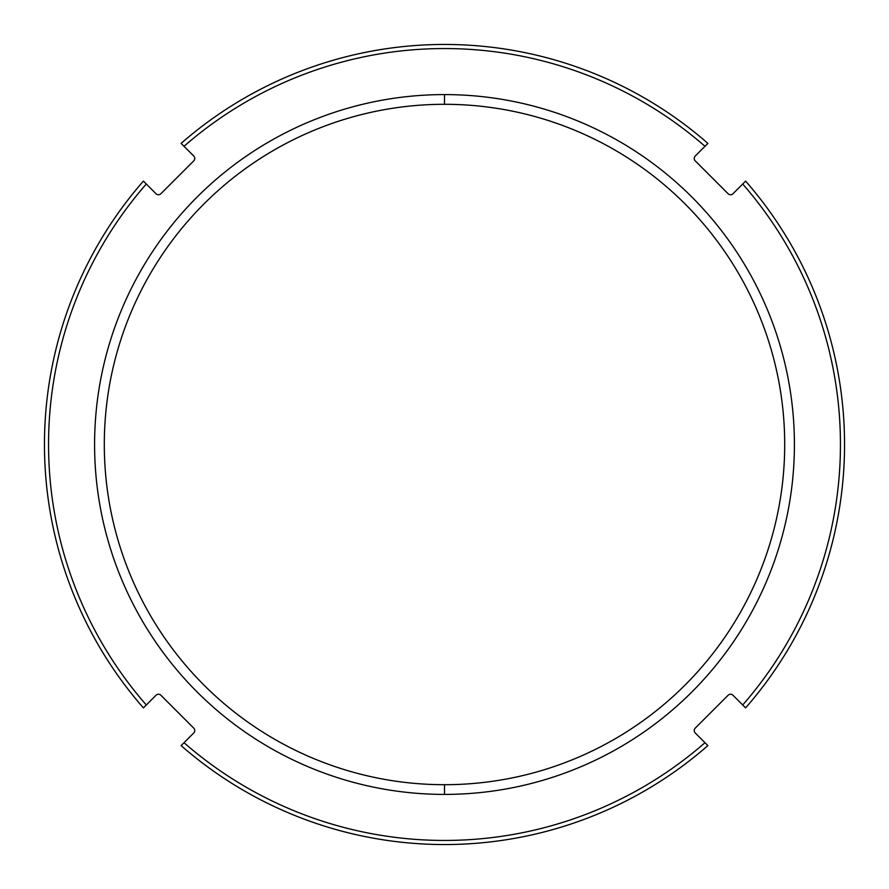 <?xml version="1.0" encoding="UTF-8"?>
<svg xmlns="http://www.w3.org/2000/svg" width="889" height="889" viewBox="0 0 889 889"><rect width="100%" height="100%" fill="white"/><g stroke="black" fill="none" stroke-linecap="round" stroke-linejoin="round"><path stroke-width="1.33" d="M444.5 104.302A340.198 340.198 0 0 0 104.302 444.5A340.198 340.198 0 0 1 444.5 104.302L444.5 94.59A349.91 349.91 0 0 0 94.59 444.5A349.91 349.91 0 0 0 444.5 794.41L444.5 784.698A340.198 340.198 0 0 1 104.302 444.5A340.198 340.198 0 0 0 444.5 784.698L444.5 794.41A349.91 349.91 0 0 1 94.59 444.5A349.91 349.91 0 0 1 444.5 94.59A349.91 349.91 0 0 1 794.41 444.5A349.91 349.91 0 0 1 444.5 794.41A349.91 349.91 0 0 0 794.41 444.5A349.91 349.91 0 0 0 444.5 94.59L444.5 104.302A340.198 340.198 0 0 1 784.698 444.5A340.198 340.198 0 0 0 444.5 104.302M184.012 742.704A395.961 395.961 0 0 0 704.988 742.704L695.242 732.958A3.412 3.412 0 0 1 695.242 728.135L728.135 695.242A3.412 3.412 0 0 1 732.958 695.242L742.704 704.988A395.961 395.961 0 0 0 742.704 184.012L732.958 193.758A3.412 3.412 0 0 1 728.135 193.758L695.242 160.865A3.412 3.412 0 0 1 695.242 156.042L704.988 146.296A395.961 395.961 0 0 0 184.012 146.296L193.758 156.042A3.412 3.412 0 0 1 193.758 160.865L160.865 193.758A3.412 3.412 0 0 1 156.042 193.758L146.296 184.012A395.961 395.961 0 0 0 146.296 704.988L156.042 695.242A3.412 3.412 0 0 1 160.865 695.242L193.758 728.135A3.412 3.412 0 0 1 193.758 732.958L184.012 742.704A395.961 395.961 0 0 0 704.988 742.704L707.888 745.604A400.05 400.05 0 0 1 181.112 745.604L193.758 732.958A3.412 3.412 0 0 0 193.758 728.135L160.865 695.242A3.412 3.412 0 0 0 156.042 695.242L143.396 707.888A400.05 400.05 0 0 1 143.396 181.112L146.296 184.012A395.961 395.961 0 0 0 146.296 704.988L143.396 707.888A400.05 400.05 0 0 1 143.396 181.112L156.042 193.758A3.412 3.412 0 0 0 160.865 193.758L193.758 160.865A3.412 3.412 0 0 0 193.758 156.042L181.112 143.396A400.05 400.05 0 0 1 707.888 143.396L704.988 146.296A395.961 395.961 0 0 0 184.012 146.296L181.112 143.396A400.05 400.05 0 0 1 707.888 143.396L695.242 156.042A3.412 3.412 0 0 0 695.242 160.865L728.135 193.758A3.412 3.412 0 0 0 732.958 193.758L745.604 181.112A400.05 400.05 0 0 1 745.604 707.888L732.958 695.242A3.412 3.412 0 0 0 728.135 695.242L695.242 728.135A3.412 3.412 0 0 0 695.242 732.958L707.888 745.604A400.05 400.05 0 0 1 181.112 745.604L184.012 742.704M784.698 444.5A340.198 340.198 0 0 1 444.5 784.698A340.198 340.198 0 0 0 784.698 444.5M742.704 704.988A395.961 395.961 0 0 0 742.704 184.012L745.604 181.112A400.05 400.05 0 0 1 745.604 707.888L742.704 704.988"/></g></svg>
